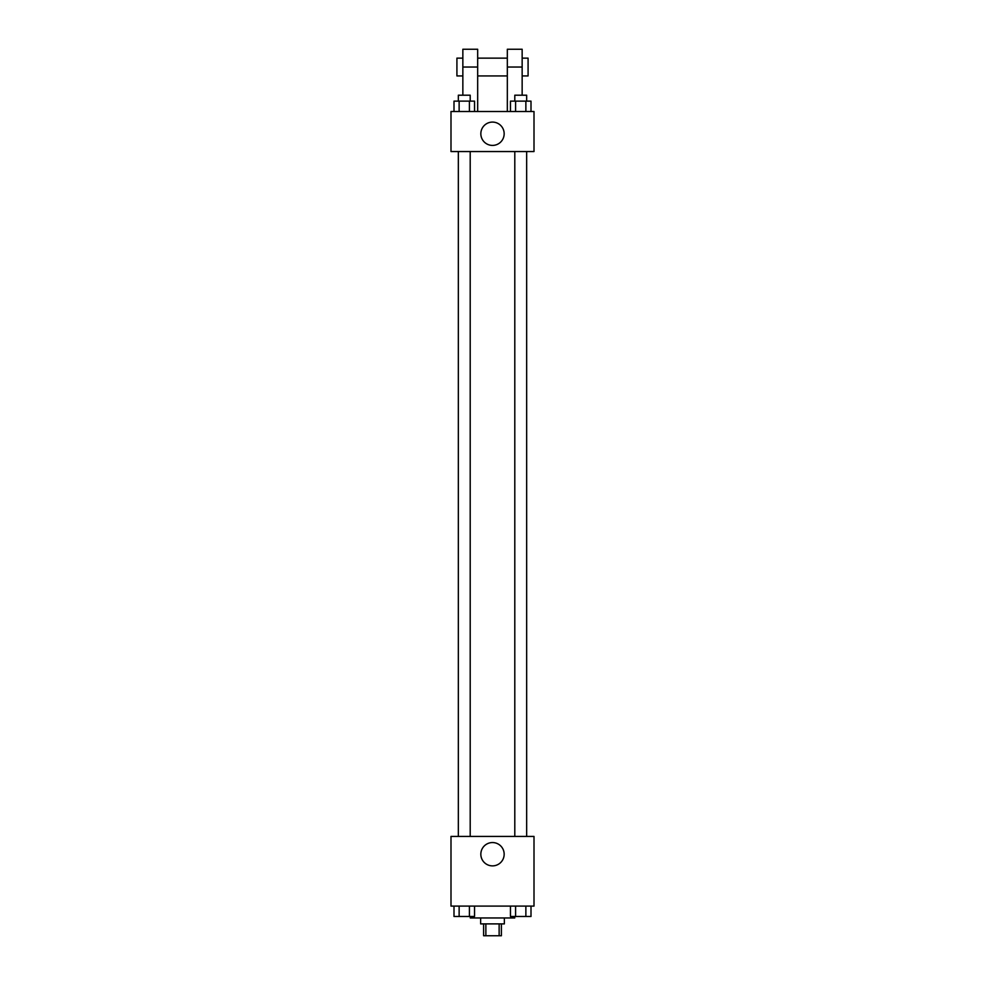 <?xml version="1.0" encoding="UTF-8"?>
<svg xmlns="http://www.w3.org/2000/svg" width="985" height="985" viewBox="0 0 985 985"><rect width="100%" height="100%" fill="white"/><g stroke="black" fill="none" stroke-linecap="round" stroke-linejoin="round"><path stroke-width="1.48" d="M499.136 923.893L499.136 935.75L483.61 935.75L483.61 923.893M499.136 935.75L501.39 935.75L501.39 923.893M504.357 917.958L504.357 923.893L480.643 923.893L480.643 917.958M485.864 923.893L485.864 935.75M470.264 916.481L470.264 917.958L514.736 917.958L514.736 916.481M534.005 906.101L450.995 906.101L450.995 836.425L534.005 836.425L534.005 906.101M504.16 854.217A11.66 11.66 0 0 1 486.664 864.313A11.66 11.66 0 0 1 486.664 844.12A11.66 11.66 0 0 1 504.16 854.217M514.798 836.425L514.798 151.542M470.202 151.542L470.202 836.425M534.005 151.542L450.995 151.542L450.995 111.514L534.005 111.514L534.005 151.542L450.995 151.542M531.001 906.101L531.001 916.481L510.452 916.481L510.452 906.101M525.867 906.101L525.867 916.481M515.586 906.101L515.586 916.481M526.655 916.481L514.798 916.481M474.548 906.101L474.548 916.481L453.999 916.481L453.999 906.101M469.414 906.101L469.414 916.481M459.133 906.101L459.133 916.481M470.202 916.481L458.345 916.481M531.001 111.514L531.001 101.135L510.452 101.135L510.452 111.514M525.867 101.135L525.867 111.514M515.586 101.135L515.586 111.514M514.798 101.135L514.798 95.2L526.655 95.2L526.655 101.135M474.548 111.514L474.548 101.135L453.999 101.135L453.999 111.514M469.414 101.135L469.414 111.514M459.133 101.135L459.133 111.514M458.345 101.135L458.345 95.2L470.202 95.2L470.202 101.135M480.84 133.751A11.66 11.66 0 0 1 498.336 123.654A11.66 11.66 0 0 1 498.336 143.847A11.66 11.66 0 0 1 480.84 133.751M507.324 111.514L507.324 67.042L522.149 67.042L522.149 49.25L507.324 49.25L507.324 67.042M507.324 58.14L477.676 58.14M462.851 95.2L462.851 67.042L477.676 67.042L477.676 111.514M477.676 67.042L477.676 49.25L462.851 49.25L462.851 67.042M522.149 95.2L522.149 67.042M522.149 75.931L528.083 75.931L528.083 58.14L522.149 58.14M462.851 58.14L456.917 58.14L456.917 75.931L462.851 75.931M526.655 836.425L526.655 151.542M458.345 151.542L458.345 836.425M507.324 75.931L477.676 75.931"/></g></svg>
